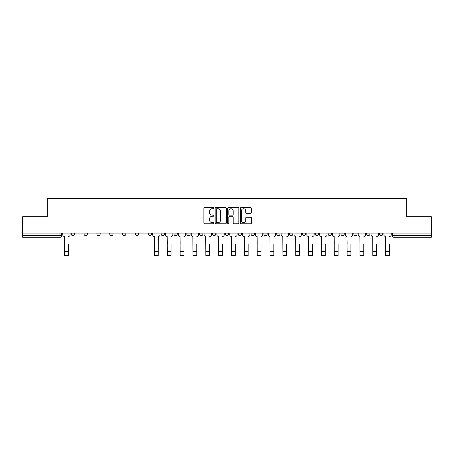 <?xml version="1.0" encoding="UTF-8"?>
<svg xmlns="http://www.w3.org/2000/svg" width="454" height="454" viewBox="0 0 454 454"><rect width="100%" height="100%" fill="white"/><g stroke="black" fill="none" stroke-linecap="round" stroke-linejoin="round"><path stroke-width="0.68" d="M213.823 208.182A0.568 0.568 0 0 0 213.261 207.614L204.669 207.614A0.806 0.806 0 0 0 203.863 208.426L203.863 222.971A0.806 0.806 0 0 0 204.669 223.782L213.261 223.782A0.568 0.568 0 0 0 213.823 223.215A0.568 0.568 0 0 0 213.261 222.647L212.149 222.647A2.588 2.588 0 0 1 209.561 220.065L209.561 218.851A2.588 2.588 0 0 1 212.149 216.263L213.261 216.263A0.568 0.568 0 0 0 213.823 215.695A0.568 0.568 0 0 0 213.261 215.134L212.149 215.134A2.588 2.588 0 0 1 209.561 212.546L209.561 211.331A2.588 2.588 0 0 1 212.149 208.749L213.261 208.749A0.568 0.568 0 0 0 213.823 208.182M379.504 233.98L379.504 233.072L379.504 233.98A1.646 1.646 0 0 0 381.15 235.626A1.646 1.646 0 0 1 379.504 233.98L382.796 233.98A1.646 1.646 0 0 1 381.15 235.626A1.646 1.646 0 0 0 382.796 233.98L382.796 233.072L382.796 233.98M340.965 233.98L340.965 233.072L340.965 233.98A1.646 1.646 0 0 0 342.611 235.626A1.646 1.646 0 0 1 340.965 233.98L344.263 233.98A1.646 1.646 0 0 1 342.611 235.626M328.123 233.98L328.123 233.072L328.123 233.98A1.646 1.646 0 0 0 329.769 235.626A1.646 1.646 0 0 1 328.123 233.98L331.414 233.98A1.646 1.646 0 0 1 329.769 235.626M289.584 233.072L289.584 233.98L292.875 233.98A1.646 1.646 0 0 1 291.23 235.626A1.646 1.646 0 0 1 289.584 233.98L289.584 233.072M276.736 233.072L276.736 233.98L280.033 233.98A1.646 1.646 0 0 1 278.381 235.626A1.646 1.646 0 0 1 276.736 233.98L276.736 233.072M212.506 233.072L212.506 233.98L215.803 233.98A1.646 1.646 0 0 1 214.152 235.626A1.646 1.646 0 0 1 212.506 233.98L212.506 233.072M173.967 233.072L173.967 233.98L177.264 233.98A1.646 1.646 0 0 1 175.619 235.626A1.646 1.646 0 0 1 173.967 233.98L173.967 233.072M148.276 233.072L148.276 233.98L151.574 233.98A1.646 1.646 0 0 1 149.922 235.626A1.646 1.646 0 0 1 148.276 233.98L148.276 233.072M135.434 233.072L135.434 233.98L138.725 233.98A1.646 1.646 0 0 1 137.08 235.626A1.646 1.646 0 0 1 135.434 233.98L135.434 233.072M109.737 233.98L109.737 233.072L109.737 233.98A1.646 1.646 0 0 0 111.389 235.626A1.646 1.646 0 0 1 109.737 233.98L113.035 233.98A1.646 1.646 0 0 1 111.389 235.626M84.047 233.98L84.047 233.072L84.047 233.98A1.646 1.646 0 0 0 85.692 235.626A1.646 1.646 0 0 1 84.047 233.98L87.344 233.98A1.646 1.646 0 0 1 85.692 235.626A1.646 1.646 0 0 0 87.344 233.98L87.344 233.072L87.344 233.98M250.619 213.312A0.806 0.806 0 0 0 251.431 212.506L251.431 208.426A0.806 0.806 0 0 0 250.619 207.614L241.085 207.614A0.806 0.806 0 0 0 240.274 208.426L240.274 222.971A0.806 0.806 0 0 0 241.085 223.782L250.619 223.782A0.806 0.806 0 0 0 251.431 222.971L251.431 218.045A0.806 0.806 0 0 0 250.619 217.233L246.539 217.233A0.806 0.806 0 0 0 245.733 218.045L245.733 220.485A2.162 2.162 0 0 1 243.571 222.647A2.162 2.162 0 0 1 241.409 220.485L241.409 210.911A2.162 2.162 0 0 1 243.571 208.749A2.162 2.162 0 0 1 245.733 210.911L245.733 212.506A0.806 0.806 0 0 0 246.539 213.312L250.619 213.312M22.7 233.072L22.7 216.689L47.239 216.689L47.239 198.324L406.761 198.324L406.761 216.689L431.3 216.689L431.3 233.072L22.7 233.072L22.7 235.626L61.648 235.626L61.648 233.072L61.648 235.626A1.646 1.646 0 0 1 60.002 237.272L22.7 237.272L22.7 235.626M226.291 208.426A0.806 0.806 0 0 0 225.485 207.614L215.945 207.614A0.806 0.806 0 0 0 215.139 208.426L215.139 222.971A0.806 0.806 0 0 0 215.945 223.782L225.485 223.782A0.806 0.806 0 0 0 226.291 222.971L226.291 208.426M228.515 207.614L238.055 207.614A0.806 0.806 0 0 1 238.861 208.426L238.861 222.971A0.806 0.806 0 0 1 238.055 223.782L233.969 223.782A0.806 0.806 0 0 1 233.163 222.971L233.163 217.074A0.806 0.806 0 0 0 232.357 216.263L229.645 216.263A0.806 0.806 0 0 0 228.839 217.074L228.839 223.215A0.568 0.568 0 0 1 228.271 223.782A0.568 0.568 0 0 1 227.709 223.215L227.709 208.426A0.806 0.806 0 0 1 228.515 207.614M392.352 233.072L392.352 235.626L431.3 235.626L431.3 237.272L393.998 237.272A1.646 1.646 0 0 1 392.352 235.626L392.352 233.072M431.3 233.072L431.3 235.626M369.953 233.072L369.953 233.98A1.646 1.646 0 0 1 368.308 235.626A1.646 1.646 0 0 1 366.656 233.98A1.646 1.646 0 0 0 368.308 235.626A1.646 1.646 0 0 0 369.953 233.98L369.953 233.072M366.656 233.072L366.656 233.98L369.953 233.98M357.105 233.072L357.105 233.98A1.646 1.646 0 0 1 355.459 235.626A1.646 1.646 0 0 1 353.814 233.98A1.646 1.646 0 0 0 355.459 235.626A1.646 1.646 0 0 0 357.105 233.98L353.814 233.98L353.814 233.072M344.263 233.072L344.263 233.98L344.263 233.072M331.414 233.072L331.414 233.98L331.414 233.072M315.275 233.072L315.275 233.98L318.566 233.98L318.566 233.072L318.566 233.98A1.646 1.646 0 0 1 316.92 235.626A1.646 1.646 0 0 1 315.275 233.98A1.646 1.646 0 0 0 316.92 235.626M305.724 233.98L305.724 233.072L305.724 233.98A1.646 1.646 0 0 1 304.078 235.626A1.646 1.646 0 0 1 302.426 233.98L305.724 233.98A1.646 1.646 0 0 1 304.078 235.626M302.426 233.072L302.426 233.98M292.875 233.072L292.875 233.98M280.033 233.072L280.033 233.98M267.185 233.072L267.185 233.98A1.646 1.646 0 0 1 265.539 235.626A1.646 1.646 0 0 1 263.893 233.98L267.185 233.98M263.893 233.072L263.893 233.98M254.336 233.072L254.336 233.98A1.646 1.646 0 0 1 252.691 235.626A1.646 1.646 0 0 1 251.045 233.98L254.336 233.98A1.646 1.646 0 0 1 252.691 235.626M251.045 233.072L251.045 233.98M241.494 233.072L241.494 233.98A1.646 1.646 0 0 1 239.848 235.626A1.646 1.646 0 0 1 238.197 233.98L241.494 233.98M238.197 233.072L238.197 233.98M228.646 233.072L228.646 233.98A1.646 1.646 0 0 1 227 235.626A1.646 1.646 0 0 1 225.354 233.98A1.646 1.646 0 0 0 227 235.626M225.354 233.072L225.354 233.98L228.646 233.98M215.803 233.072L215.803 233.98A1.646 1.646 0 0 1 214.152 235.626M202.955 233.072L202.955 233.98A1.646 1.646 0 0 1 201.309 235.626A1.646 1.646 0 0 1 199.664 233.98L202.955 233.98M199.664 233.072L199.664 233.98M190.107 233.072L190.107 233.98A1.646 1.646 0 0 1 188.461 235.626A1.646 1.646 0 0 1 186.815 233.98L190.107 233.98L190.107 233.072M186.815 233.072L186.815 233.98M177.264 233.072L177.264 233.98M164.416 233.072L164.416 233.98A1.646 1.646 0 0 1 162.77 235.626A1.646 1.646 0 0 1 161.125 233.98L164.416 233.98L164.416 233.072M161.125 233.072L161.125 233.98M151.574 233.98L151.574 233.072L151.574 233.98A1.646 1.646 0 0 1 149.922 235.626M138.725 233.98L138.725 233.072L138.725 233.98A1.646 1.646 0 0 1 137.08 235.626M125.877 233.072L125.877 233.98A1.646 1.646 0 0 1 124.231 235.626A1.646 1.646 0 0 1 122.586 233.98A1.646 1.646 0 0 0 124.231 235.626A1.646 1.646 0 0 0 125.877 233.98L125.877 233.072M122.586 233.072L122.586 233.98L125.877 233.98M113.035 233.072L113.035 233.98M100.186 233.072L100.186 233.98A1.646 1.646 0 0 1 98.541 235.626A1.646 1.646 0 0 1 96.895 233.98L100.186 233.98M96.895 233.072L96.895 233.98M74.496 233.072L74.496 233.98A1.646 1.646 0 0 1 72.85 235.626A1.646 1.646 0 0 1 71.204 233.98A1.646 1.646 0 0 0 72.85 235.626A1.646 1.646 0 0 0 74.496 233.98L74.496 233.072M71.204 233.072L71.204 233.98L74.496 233.98M216.836 208.749A0.568 0.568 0 0 0 216.269 209.311L216.269 222.085A0.568 0.568 0 0 0 216.836 222.647L218.005 222.647A2.588 2.588 0 0 0 220.593 220.065L220.593 211.331A2.588 2.588 0 0 0 218.005 208.749L216.836 208.749M233.163 210.951A2.162 2.162 0 0 0 231.001 208.789A2.162 2.162 0 0 0 228.839 210.951L228.839 214.322A0.806 0.806 0 0 0 229.645 215.134L232.357 215.134A0.806 0.806 0 0 0 233.163 214.322L233.163 210.951M62.76 234.803L62.76 233.072L62.76 234.803A1.646 1.646 0 0 0 64.406 236.449L64.53 244.275M64.406 236.449L64.53 255.676L68.321 255.676L68.321 244.275M70.092 234.803L70.092 233.072L70.092 234.803A1.646 1.646 0 0 1 68.441 236.449M165.528 234.803L165.528 233.072L165.528 234.803A1.646 1.646 0 0 0 167.174 236.449L167.299 244.275M167.174 236.449L167.299 255.676L171.09 255.676L171.09 244.275M172.855 234.803L172.855 233.072L172.855 234.803A1.646 1.646 0 0 1 171.209 236.449M178.377 234.803L178.377 233.072L178.377 234.803A1.646 1.646 0 0 0 180.022 236.449L180.147 244.275M180.022 236.449L180.147 255.676L183.932 255.676L183.932 244.275M185.703 234.803L185.703 233.072L185.703 234.803A1.646 1.646 0 0 1 184.057 236.449M191.219 234.803L191.219 233.072L191.219 234.803A1.646 1.646 0 0 0 192.865 236.449L192.99 244.275M192.865 236.449L192.99 255.676L196.781 255.676L196.781 244.275M198.551 234.803L198.551 233.072L198.551 234.803A1.646 1.646 0 0 1 196.9 236.449M152.68 233.072L152.68 234.803A1.646 1.646 0 0 0 154.332 236.449L154.451 255.676L158.242 255.676L158.242 251.516L154.451 251.516M160.012 233.072L160.012 234.803A1.646 1.646 0 0 1 158.367 236.449L158.242 251.516M204.067 234.803L204.067 233.072L204.067 234.803A1.646 1.646 0 0 0 205.713 236.449L205.838 244.275M205.713 236.449L205.838 255.676L209.623 255.676L209.623 244.275M211.394 234.803L211.394 233.072L211.394 234.803A1.646 1.646 0 0 1 209.748 236.449M216.91 234.803L216.91 233.072L216.91 234.803A1.646 1.646 0 0 0 218.561 236.449L218.68 244.275M218.561 236.449L218.68 255.676L222.471 255.676L222.471 244.275M224.242 234.803L224.242 233.072L224.242 234.803A1.646 1.646 0 0 1 222.596 236.449M229.758 234.803L229.758 233.072L229.758 234.803A1.646 1.646 0 0 0 231.404 236.449L231.529 244.275M231.404 236.449L231.529 255.676L235.32 255.676L235.32 244.275M237.09 234.803L237.09 233.072L237.09 234.803A1.646 1.646 0 0 1 235.439 236.449M242.606 234.803L242.606 233.072L242.606 234.803A1.646 1.646 0 0 0 244.252 236.449L244.377 244.275M244.252 236.449L244.377 255.676L248.162 255.676L248.162 244.275M249.933 234.803L249.933 233.072L249.933 234.803A1.646 1.646 0 0 1 248.287 236.449M255.449 234.803L255.449 233.072L255.449 234.803A1.646 1.646 0 0 0 257.1 236.449L257.219 244.275M257.1 236.449L257.219 255.676L261.01 255.676L261.01 244.275M262.781 234.803L262.781 233.072L262.781 234.803A1.646 1.646 0 0 1 261.135 236.449M268.297 234.803L268.297 233.072L268.297 234.803A1.646 1.646 0 0 0 269.943 236.449L270.068 244.275M269.943 236.449L270.068 255.676L273.853 255.676L273.853 244.275M275.623 234.803L275.623 233.072L275.623 234.803A1.646 1.646 0 0 1 273.978 236.449M281.145 234.803L281.145 233.072L281.145 234.803A1.646 1.646 0 0 0 282.791 236.449L282.91 244.275M282.791 236.449L282.91 255.676L286.701 255.676L286.701 244.275M288.472 234.803L288.472 233.072L288.472 234.803A1.646 1.646 0 0 1 286.826 236.449M293.988 234.803L293.988 233.072L293.988 234.803A1.646 1.646 0 0 0 295.633 236.449L295.758 244.275M295.633 236.449L295.758 255.676L299.549 255.676L299.549 244.275M301.32 234.803L301.32 233.072L301.32 234.803A1.646 1.646 0 0 1 299.668 236.449M306.836 234.803L306.836 233.072L306.836 234.803A1.646 1.646 0 0 0 308.482 236.449L308.606 244.275M308.482 236.449L308.606 255.676L312.392 255.676L312.392 244.275M314.162 234.803L314.162 233.072L314.162 234.803A1.646 1.646 0 0 1 312.517 236.449M319.678 234.803L319.678 233.072L319.678 234.803A1.646 1.646 0 0 0 321.33 236.449L321.449 244.275M321.33 236.449L321.449 255.676L325.24 255.676L325.24 244.275M327.011 234.803L327.011 233.072L327.011 234.803A1.646 1.646 0 0 1 325.365 236.449M332.527 234.803L332.527 233.072L332.527 234.803A1.646 1.646 0 0 0 334.172 236.449L334.297 244.275M334.172 236.449L334.297 255.676L338.082 255.676L338.082 244.275M339.853 234.803L339.853 233.072L339.853 234.803A1.646 1.646 0 0 1 338.207 236.449M345.375 234.803L345.375 233.072L345.375 234.803A1.646 1.646 0 0 0 347.021 236.449L347.14 244.275M347.021 236.449L347.14 255.676L350.931 255.676L350.931 244.275M352.701 234.803L352.701 233.072L352.701 234.803A1.646 1.646 0 0 1 351.055 236.449M358.217 234.803L358.217 233.072L358.217 234.803A1.646 1.646 0 0 0 359.863 236.449L359.988 244.275M359.863 236.449L359.988 255.676L363.779 255.676L363.779 244.275M365.549 234.803L365.549 233.072L365.549 234.803A1.646 1.646 0 0 1 363.898 236.449M371.066 234.803L371.066 233.072L371.066 234.803A1.646 1.646 0 0 0 372.711 236.449L372.836 244.275M372.711 236.449L372.836 255.676L376.621 255.676L376.621 244.275M378.392 234.803L378.392 233.072L378.392 234.803A1.646 1.646 0 0 1 376.746 236.449M383.908 234.803L383.908 233.072L383.908 234.803A1.646 1.646 0 0 0 385.56 236.449L385.679 244.275M385.56 236.449L385.679 255.676L389.47 255.676L389.47 244.275M391.24 234.803L391.24 233.072L391.24 234.803A1.646 1.646 0 0 1 389.594 236.449M60.002 233.072L60.002 237.272M393.998 233.072L393.998 237.272M68.321 251.516L64.53 251.516M171.09 251.516L167.299 251.516M183.932 251.516L180.147 251.516M196.781 251.516L192.99 251.516M209.623 251.516L205.838 251.516M222.471 251.516L218.68 251.516M235.32 251.516L231.529 251.516M248.162 251.516L244.377 251.516M261.01 251.516L257.219 251.516M273.853 251.516L270.068 251.516M286.701 251.516L282.91 251.516M299.549 251.516L295.758 251.516M312.392 251.516L308.606 251.516M325.24 251.516L321.449 251.516M338.082 251.516L334.297 251.516M350.931 251.516L347.14 251.516M363.779 251.516L359.988 251.516M376.621 251.516L372.836 251.516M389.47 251.516L385.679 251.516"/></g></svg>
